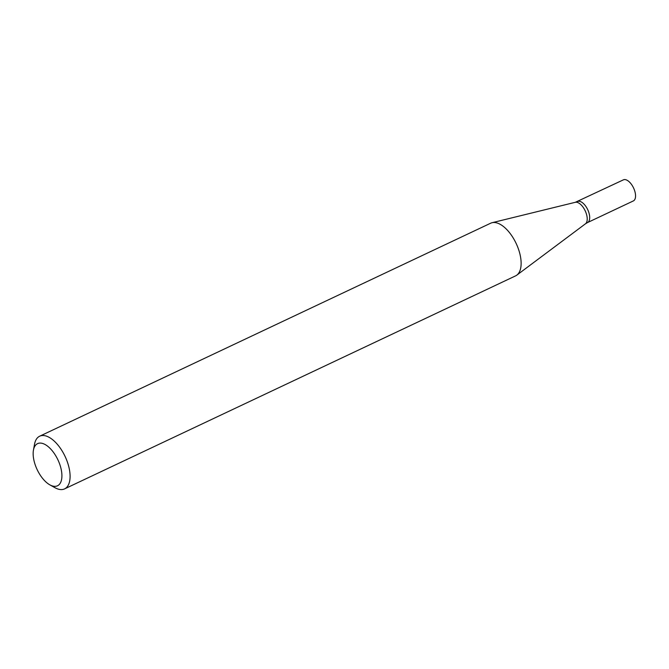 <?xml version="1.0" encoding="UTF-8"?>
<svg xmlns="http://www.w3.org/2000/svg" width="669" height="669" viewBox="0 0 669 669"><rect width="100%" height="100%" fill="white"/><g stroke="black" fill="none" stroke-linecap="round" stroke-linejoin="round"><path stroke-width="1" d="M33.45 450.112L34.512 444.291A29.135 14.342 64.7 0 1 39.672 436.205L490.712 223.187A29.135 14.342 64.7 0 1 491.314 222.936A29.135 14.342 64.7 0 1 492.066 222.71A29.135 14.342 64.7 0 1 516.125 243.399A29.135 14.342 64.7 0 1 516.828 275.126A29.135 14.342 64.7 0 1 515.59 275.871L64.559 488.897A29.135 14.342 64.7 0 1 63.956 489.148A29.135 14.342 64.7 0 1 55.034 487.734L49.866 484.866A23.306 11.473 64.7 0 1 33.45 450.112A23.306 11.473 64.7 0 1 54.774 454.218A23.306 11.473 64.7 0 1 56.999 485.995A23.306 11.473 64.7 0 1 49.866 484.866M39.672 436.205A29.135 14.342 64.7 0 1 65.085 456.425A29.135 14.342 64.7 0 1 64.559 488.897M587.482 222.585L633.342 200.934A11.657 5.737 64.7 0 0 633.551 187.939A11.657 5.737 64.7 0 0 623.383 179.852L575.307 202.306A11.95 5.887 64.7 0 1 585.174 210.794A11.95 5.887 64.7 0 1 585.459 223.806L587.482 222.585A11.657 5.737 64.7 0 0 587.691 209.598A11.657 5.737 64.7 0 0 577.531 201.511A11.657 5.737 64.7 0 1 587.691 209.598A11.657 5.737 64.7 0 1 587.482 222.585A11.657 5.737 64.7 0 1 587.24 222.685M575.307 202.306L492.066 222.71M585.459 223.806L516.828 275.126"/></g></svg>
